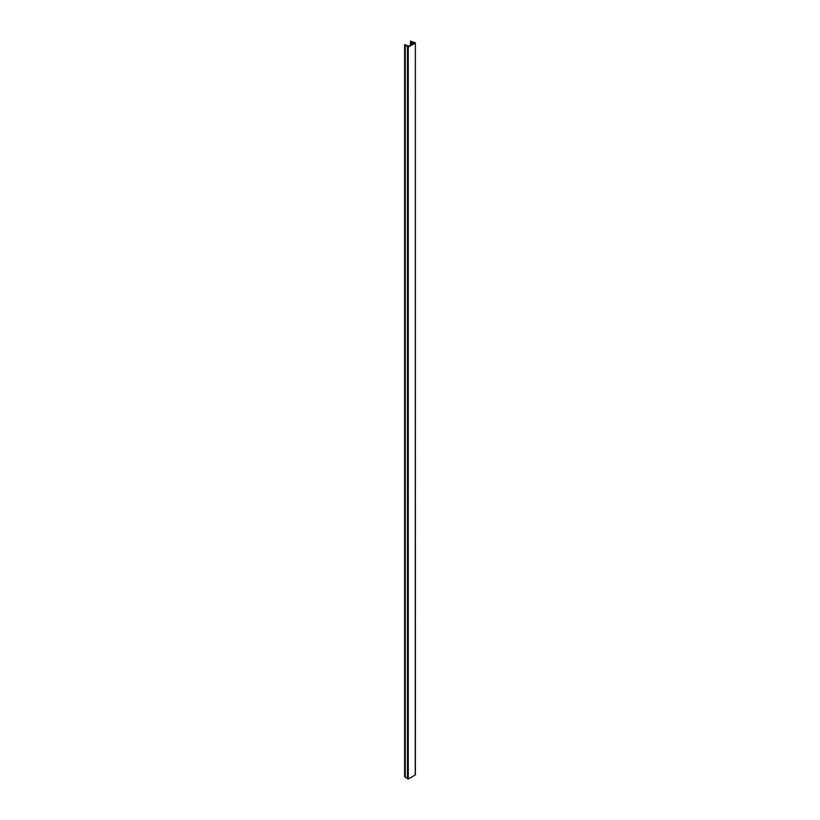 <?xml version="1.0" encoding="UTF-8"?>
<svg xmlns="http://www.w3.org/2000/svg" width="820" height="820" viewBox="0 0 820 820"><rect width="100%" height="100%" fill="white"/><g stroke="black" fill="none" stroke-linecap="round" stroke-linejoin="round"><path stroke-width="1.23" d="M415.238 774.613L415.371 42.886L410.502 41.123L410.717 44.956M413.444 43.378L408.832 46.043L404.629 44.598L404.67 776.386M407.499 778.282L405.131 777.175L405.131 45.274L408.268 47.099L408.268 779L407.632 778.631M415.238 43.071L408.268 47.099M415.238 774.972L408.268 779M411.496 44.505L411.496 41.687L410.717 41.471M411.496 41.687L411.66 44.413M413.444 43.06L411.66 41.758M405.131 45.274L404.67 44.71M405.131 777.175L404.67 776.612M405.264 45.366L405.264 777.268M410.461 41.236L410.461 45.1M404.629 44.598L404.629 776.499M407.499 778.815L407.499 46.914M415.371 42.886L415.371 774.787"/></g></svg>
